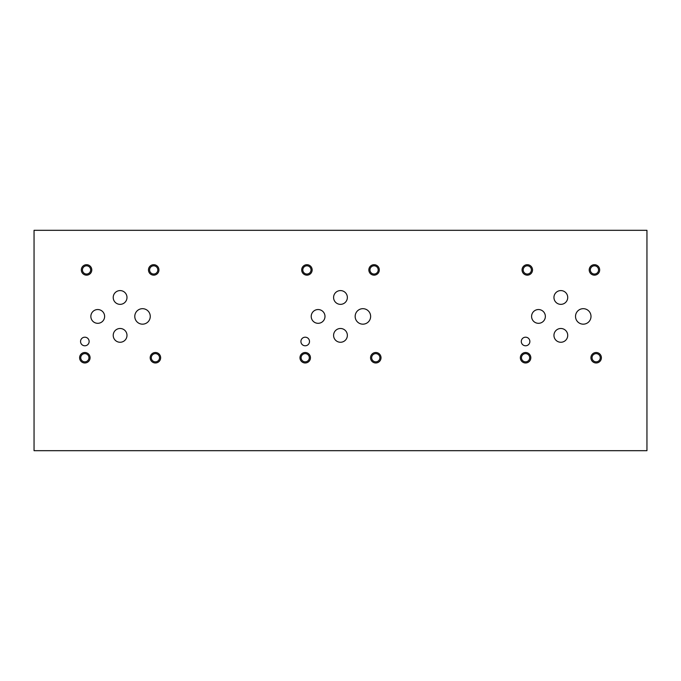 <?xml version="1.0" encoding="UTF-8"?>
<svg xmlns="http://www.w3.org/2000/svg" width="681" height="681" viewBox="0 0 681 681"><rect width="100%" height="100%" fill="white"/><g stroke="black" fill="none" stroke-linecap="round" stroke-linejoin="round"><path stroke-width="1.02" d="M34.05 450.686L646.95 450.686L646.95 230.314L34.05 230.314L34.05 450.686M355.159 316.427A7.738 7.738 0 0 1 362.896 308.68A7.738 7.738 0 0 1 370.634 316.427A7.738 7.738 0 0 1 362.896 324.165A7.738 7.738 0 0 1 355.159 316.427M134.787 316.427A7.738 7.738 0 0 1 142.525 308.68A7.738 7.738 0 0 1 150.263 316.427A7.738 7.738 0 0 1 142.525 324.165A7.738 7.738 0 0 1 134.787 316.427M575.522 316.427A7.738 7.738 0 0 1 583.259 308.68A7.738 7.738 0 0 1 591.006 316.427A7.738 7.738 0 0 1 583.259 324.165A7.738 7.738 0 0 1 575.522 316.427M553.951 297.469A6.887 6.887 0 0 1 560.838 290.583A6.887 6.887 0 0 1 567.724 297.469A6.887 6.887 0 0 1 560.838 304.356A6.887 6.887 0 0 1 553.951 297.469M333.588 335.375A6.887 6.887 0 0 1 340.474 328.489A6.887 6.887 0 0 1 347.361 335.375A6.887 6.887 0 0 1 340.474 342.262A6.887 6.887 0 0 1 333.588 335.375M311.217 316.427A6.887 6.887 0 0 1 318.104 309.54A6.887 6.887 0 0 1 324.99 316.427A6.887 6.887 0 0 1 318.104 323.313A6.887 6.887 0 0 1 311.217 316.427M113.216 297.469A6.887 6.887 0 0 1 120.103 290.583A6.887 6.887 0 0 1 126.989 297.469A6.887 6.887 0 0 1 120.103 304.356A6.887 6.887 0 0 1 113.216 297.469M90.854 316.427A6.887 6.887 0 0 1 97.741 309.54A6.887 6.887 0 0 1 104.627 316.427A6.887 6.887 0 0 1 97.741 323.313A6.887 6.887 0 0 1 90.854 316.427M113.216 335.375A6.887 6.887 0 0 1 120.103 328.489A6.887 6.887 0 0 1 126.989 335.375A6.887 6.887 0 0 1 120.103 342.262A6.887 6.887 0 0 1 113.216 335.375M333.588 297.469A6.887 6.887 0 0 1 340.474 290.583A6.887 6.887 0 0 1 347.361 297.469A6.887 6.887 0 0 1 340.474 304.356A6.887 6.887 0 0 1 333.588 297.469M531.589 316.427A6.887 6.887 0 0 1 538.475 309.54A6.887 6.887 0 0 1 545.362 316.427A6.887 6.887 0 0 1 538.475 323.313A6.887 6.887 0 0 1 531.589 316.427M553.951 335.375A6.887 6.887 0 0 1 560.838 328.489A6.887 6.887 0 0 1 567.724 335.375A6.887 6.887 0 0 1 560.838 342.262A6.887 6.887 0 0 1 553.951 335.375M300.917 341.487A4.299 4.299 0 0 1 305.216 337.197A4.299 4.299 0 0 1 309.514 341.487A4.299 4.299 0 0 1 305.216 345.786A4.299 4.299 0 0 1 300.917 341.487M80.545 341.487A4.299 4.299 0 0 1 84.844 337.197A4.299 4.299 0 0 1 89.143 341.487A4.299 4.299 0 0 1 84.844 345.786A4.299 4.299 0 0 1 80.545 341.487M521.288 341.487A4.299 4.299 0 0 1 525.579 337.197A4.299 4.299 0 0 1 529.878 341.487A4.299 4.299 0 0 1 525.579 345.786A4.299 4.299 0 0 1 521.288 341.487M592.053 357.746A4.103 4.103 0 0 0 598.207 361.296A4.103 4.103 0 0 0 598.207 354.188A4.103 4.103 0 0 0 592.053 357.746M590.921 357.746A5.235 5.235 0 0 1 596.156 352.511A5.235 5.235 0 0 1 601.391 357.746A5.235 5.235 0 0 1 596.156 362.982A5.235 5.235 0 0 1 590.921 357.746M523.187 269.923A4.103 4.103 0 0 0 529.341 273.481A4.103 4.103 0 0 0 529.341 266.373A4.103 4.103 0 0 0 523.187 269.923M522.055 269.923A5.235 5.235 0 0 1 527.29 264.696A5.235 5.235 0 0 1 532.525 269.923A5.235 5.235 0 0 1 527.29 275.158A5.235 5.235 0 0 1 522.055 269.923M371.681 357.746A4.103 4.103 0 0 0 377.836 361.296A4.103 4.103 0 0 0 377.836 354.188A4.103 4.103 0 0 0 371.681 357.746M370.549 357.746A5.235 5.235 0 0 1 375.784 352.511A5.235 5.235 0 0 1 381.019 357.746A5.235 5.235 0 0 1 375.784 362.982A5.235 5.235 0 0 1 370.549 357.746M302.815 269.923A4.103 4.103 0 0 0 308.97 273.481A4.103 4.103 0 0 0 308.97 266.373A4.103 4.103 0 0 0 302.815 269.923M301.692 269.923A5.235 5.235 0 0 1 306.918 264.696A5.235 5.235 0 0 1 312.153 269.923A5.235 5.235 0 0 1 306.918 275.158A5.235 5.235 0 0 1 301.692 269.923M151.31 357.746A4.103 4.103 0 0 0 157.473 361.296A4.103 4.103 0 0 0 157.473 354.188A4.103 4.103 0 0 0 151.31 357.746M150.186 357.746A5.235 5.235 0 0 1 155.421 352.511A5.235 5.235 0 0 1 160.648 357.746A5.235 5.235 0 0 1 155.421 362.982A5.235 5.235 0 0 1 150.186 357.746M82.452 269.923A4.103 4.103 0 0 0 88.607 273.481A4.103 4.103 0 0 0 88.607 266.373A4.103 4.103 0 0 0 82.452 269.923M81.32 269.923A5.235 5.235 0 0 1 86.555 264.696A5.235 5.235 0 0 1 91.79 269.923A5.235 5.235 0 0 1 86.555 275.158A5.235 5.235 0 0 1 81.32 269.923M149.607 269.923A4.103 4.103 0 0 0 155.762 273.481A4.103 4.103 0 0 0 155.762 266.373A4.103 4.103 0 0 0 149.607 269.923M148.475 269.923A5.235 5.235 0 0 1 153.71 264.696A5.235 5.235 0 0 1 158.945 269.923A5.235 5.235 0 0 1 153.71 275.158A5.235 5.235 0 0 1 148.475 269.923M80.741 357.746A4.103 4.103 0 0 0 86.896 361.296A4.103 4.103 0 0 0 86.896 354.188A4.103 4.103 0 0 0 80.741 357.746M79.609 357.746A5.235 5.235 0 0 1 84.844 352.511A5.235 5.235 0 0 1 90.079 357.746A5.235 5.235 0 0 1 84.844 362.982A5.235 5.235 0 0 1 79.609 357.746M369.97 269.923A4.103 4.103 0 0 0 376.133 273.481A4.103 4.103 0 0 0 376.133 266.373A4.103 4.103 0 0 0 369.97 269.923M368.847 269.923A5.235 5.235 0 0 1 374.082 264.696A5.235 5.235 0 0 1 379.308 269.923A5.235 5.235 0 0 1 374.082 275.158A5.235 5.235 0 0 1 368.847 269.923M301.113 357.746A4.103 4.103 0 0 0 307.267 361.296A4.103 4.103 0 0 0 307.267 354.188A4.103 4.103 0 0 0 301.113 357.746M299.98 357.746A5.235 5.235 0 0 1 305.216 352.511A5.235 5.235 0 0 1 310.451 357.746A5.235 5.235 0 0 1 305.216 362.982A5.235 5.235 0 0 1 299.98 357.746M590.342 269.923A4.103 4.103 0 0 0 596.496 273.481A4.103 4.103 0 0 0 596.496 266.373A4.103 4.103 0 0 0 590.342 269.923M589.21 269.923A5.235 5.235 0 0 1 594.445 264.696A5.235 5.235 0 0 1 599.68 269.923A5.235 5.235 0 0 1 594.445 275.158A5.235 5.235 0 0 1 589.21 269.923M521.476 357.746A4.103 4.103 0 0 0 527.63 361.296A4.103 4.103 0 0 0 527.63 354.188A4.103 4.103 0 0 0 521.476 357.746M520.352 357.746A5.235 5.235 0 0 1 525.579 352.511A5.235 5.235 0 0 1 530.814 357.746A5.235 5.235 0 0 1 525.579 362.982A5.235 5.235 0 0 1 520.352 357.746"/></g></svg>
